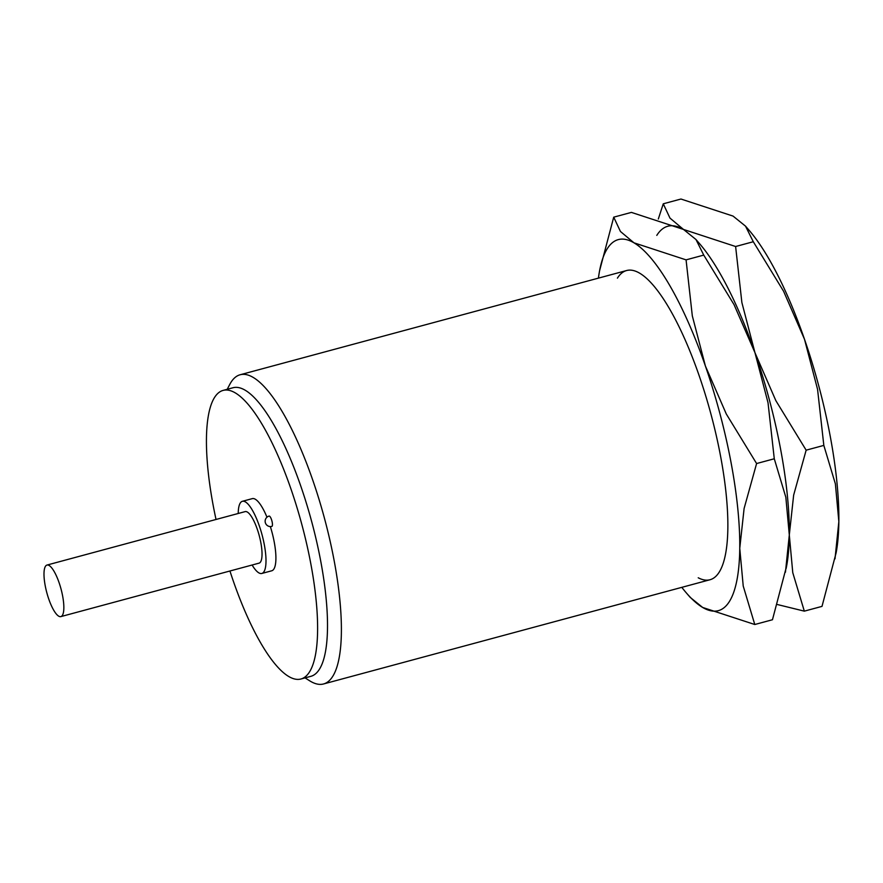 <?xml version="1.0" encoding="UTF-8"?>
<svg xmlns="http://www.w3.org/2000/svg" width="883" height="883" viewBox="0 0 883 883"><rect width="100%" height="100%" fill="white"/><g stroke="black" fill="none" stroke-linecap="round" stroke-linejoin="round"><path stroke-width="1.32" d="M227.218 389.304L229.723 384.491A160.132 44.029 74.9 0 1 230.938 382.372A160.132 44.029 74.9 0 1 240.143 374.756A160.132 44.029 74.9 0 1 318.84 498.752A160.132 44.029 74.9 0 1 332.736 676.356A160.132 44.029 74.9 0 1 323.531 683.972A160.132 44.029 74.9 0 1 309.635 680.782L305.054 677.89M216.026 519.469A149.448 41.093 74.9 0 1 214.514 397.516A149.448 41.093 74.9 0 1 223.101 390.407L233.013 387.736A149.448 41.093 74.9 0 1 306.456 503.465A149.448 41.093 74.9 0 1 319.436 669.226A149.448 41.093 74.9 0 1 310.849 676.334L300.937 679.005A149.448 41.093 74.9 0 1 229.933 571.003M223.101 390.407A149.448 41.093 74.9 0 1 296.556 506.136A149.448 41.093 74.9 0 1 309.525 671.897A149.448 41.093 74.9 0 1 300.937 679.005M238.222 513.487A37.362 10.276 74.9 0 1 240.231 503.078A37.362 10.276 74.9 0 1 242.383 501.301A37.362 10.276 74.9 0 1 260.739 530.241A37.362 10.276 74.9 0 1 263.984 571.676A37.362 10.276 74.9 0 1 261.843 573.453A37.362 10.276 74.9 0 1 252.119 565.021M242.383 501.301L252.295 498.63A37.362 10.276 74.9 0 1 266.964 517.206M270.341 526.577A37.362 10.276 74.9 0 1 273.896 569.005A37.362 10.276 74.9 0 1 271.754 570.782L261.843 573.453M45.43 566.334A26.689 7.34 74.9 0 1 46.965 565.065A26.689 7.34 74.9 0 1 60.088 585.727A26.689 7.34 74.9 0 1 62.406 615.33A26.689 7.34 74.9 0 1 60.872 616.599A26.689 7.34 74.9 0 1 47.748 595.926A26.689 7.34 74.9 0 1 45.43 566.334M46.965 565.065L245.165 511.61A26.689 7.34 74.9 0 1 258.277 532.283A26.689 7.34 74.9 0 1 260.595 561.875A26.689 7.34 74.9 0 1 259.061 563.144L60.872 616.599M269.083 516.08A5.342 1.468 74.9 0 1 271.5 519.59A5.342 1.468 74.9 0 1 271.854 526.389A5.342 5.342 0 0 1 265.319 522.626A5.342 5.342 0 0 1 269.083 516.08M777.404 604.535L804.325 611.146L792.768 572.681L789.303 534.966L793.651 495.131L806.146 450.175L775.848 400.639L754.943 352.637A192.152 52.837 74.9 0 1 789.303 534.966A192.152 52.837 74.9 0 1 786.113 568.553M697.283 241.125A192.152 52.837 74.9 0 1 754.943 352.637L741.875 302.527L735.616 246.512L683.508 229.448L669.987 218.112L663.265 203.807L658.321 219.006M656.786 235.386A192.152 52.837 74.9 0 1 683.508 229.448L695.97 239.514L703.751 255.099L734.049 304.635L754.943 352.637L768.022 402.747L774.281 458.774L785.837 497.239L789.303 534.966A192.152 52.837 74.9 0 1 786.598 566.124L772.459 619.745L754.777 624.513L743.221 586.036L739.755 548.321L744.104 508.498L756.599 463.542L726.301 414.006L705.396 366.004A192.152 52.837 74.9 0 1 739.755 548.321A192.152 52.837 74.9 0 1 729.391 601.522A192.152 52.837 74.9 0 1 702.669 607.46L754.777 624.513M663.265 203.807L680.948 199.028L733.056 216.092L745.517 226.147L753.298 241.732L783.596 291.269L804.501 339.282L817.57 389.392L823.828 445.407L835.384 483.884L838.85 521.599A192.152 52.837 74.9 0 1 836.146 552.758L822.007 606.378L804.325 611.146M745.517 226.147L749.226 230.43A192.152 52.837 74.9 0 1 804.501 339.282A192.152 52.837 74.9 0 1 838.85 521.599L835.009 558.829M735.616 246.512L753.298 241.732M806.146 450.175L823.828 445.407M617.416 278.145A160.132 44.029 74.9 0 1 640.517 273.708A160.132 44.029 74.9 0 1 710.826 413.674A160.132 44.029 74.9 0 1 720.429 569.999A160.132 44.029 74.9 0 1 719.215 572.129A160.132 44.029 74.9 0 1 698.221 577.78M613.718 217.163L599.579 270.794A192.152 52.837 74.9 0 1 607.239 248.752A192.152 52.837 74.9 0 1 633.961 242.814A192.152 52.837 74.9 0 1 705.396 366.004L692.316 315.893L686.069 259.867L633.961 242.814L620.44 231.478L613.718 217.163L631.4 212.395L683.508 229.448M598.42 278.134A192.152 52.837 74.9 0 1 599.579 270.794M686.51 593.111L690.208 597.394L702.669 607.46A192.152 52.837 74.9 0 1 686.51 593.111A192.152 52.837 74.9 0 1 681.808 587.35M695.97 239.514L699.667 243.796A192.152 52.837 74.9 0 1 754.943 352.637A192.152 52.837 74.9 0 1 789.303 534.966L785.451 572.195M686.069 259.867L703.751 255.099M756.599 463.542L774.281 458.774M626.621 270.529L240.143 374.756M710.009 579.745L323.531 683.972"/></g></svg>
